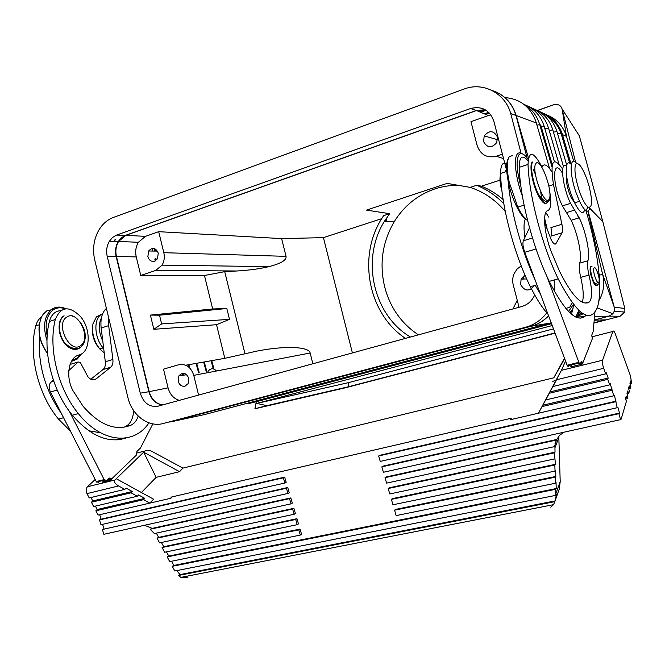 <?xml version="1.0" encoding="UTF-8"?>
<svg xmlns="http://www.w3.org/2000/svg" width="665" height="665" viewBox="0 0 665 665"><rect width="100%" height="100%" fill="white"/><g stroke="black" fill="none" stroke-linecap="round" stroke-linejoin="round"><path stroke-width="1" d="M152.85 423.871L140.448 448.069L136.849 451.518L136.691 454.785L110.315 480.205L102.435 482.142L103.757 480.87L104.189 481.709M587.843 211.079L603.363 277.505C604.327 284.296 603.471 290.821 600.778 297.097L598.907 300.763M575.832 317.08L582.939 313.93M599.764 288.984L599.705 276.64L599.09 273.83M551.243 322.932L248.419 403.081L249.325 403.439L256.283 401.71L551.518 323.664M576.048 317.18L584.868 316.498M169.833 422.067L204.213 414.652L551.194 322.783M114.047 241.536L115.278 239.109M162.568 404.943C155.743 403.963 151.179 399.549 148.877 391.71L116.134 256.449C114.954 251.104 115.627 246.158 118.171 241.628L121.379 237.754L125.452 235.36L476.29 110.481L470.554 108.536C481.901 105.735 489.681 110.016 493.887 121.371L506.589 170.24M528.442 157.938L516.19 115.527C512.565 103.948 505.491 95.943 494.968 91.504M549.614 168.619L535.674 120.797C529.914 106.475 519.681 98.744 504.959 97.614M171.986 421.602L531.052 326.299C537.777 324.478 543.621 321.004 548.6 315.875M410.455 337.022C373.065 315.085 360.605 258.984 384.478 221.221L389.632 213.681L383.605 215.651L381.577 218.835C357.28 257.288 368.535 314.071 405.467 338.385M389.632 213.681L366.498 210.098L447.179 183.382L470.172 187.389L476.622 185.277C486.797 189.409 495.857 195.535 503.804 203.665M204.213 414.652L550.321 323.024L531.052 326.299M281.619 238.602L286.05 256.349C286.706 260.115 280.987 263.548 268.893 266.64C260.032 268.793 249.367 270.239 236.898 270.988L155.801 270.397L162.069 265.144C164.238 261.353 164.829 257.205 163.823 252.692L158.694 231.678L281.619 238.602L323.431 237.638L352.4 352.932M386.889 219.242L385.667 221.304M88.744 430.779L100.49 432.765M599.365 275.002L602.806 274.645L614.261 307.205L588.076 210.988M594.552 316.357L609.107 316.149L594.211 320.048M256.283 401.71L254.919 408.767L344.736 387.944L555.084 333.173M555.001 332.957L348.269 386.806L348.41 382.658L256.781 403.414L266.856 405.642L254.919 408.767M256.781 403.414L552.224 325.542M580.038 318.211L583.912 317.188M620.171 316.224L609.107 316.149L612.881 313.739L614.177 311.345L614.261 307.205L624.826 308.452L602.814 221.669M589.631 208.12L602.798 221.603L579.306 135.727L577.336 132.659M594.194 320.231L605.308 319.848L593.961 322.808M266.856 405.642L348.269 386.806M418.385 334.844C401.344 323.481 390.114 307.529 384.711 286.981C379.208 263.947 382.333 242.26 394.087 221.927C403.963 205.934 417.545 194.936 434.844 188.927C442.566 186.383 450.496 185.203 458.651 185.377M348.41 382.658L553.48 328.892M102.767 341.079C98.669 332.184 98.221 324.445 101.429 317.862M119.168 438.335L116.442 439.881M70.415 431.086L58.528 419.133C38.088 394.794 28.179 354.029 35.76 325.941C36.833 321.868 38.753 318.876 41.513 316.964M148.952 422.832C134.056 445.542 101.911 443.48 78.329 413.572C58.005 388.925 47.971 347.778 55.286 319.532C60.731 306.39 69.127 305.393 80.473 316.54C91.329 329.05 90.606 352.367 78.977 355.002C68.653 357.296 65.237 376.523 73 390.721L83.075 406.265C99.484 425.101 115.502 431.386 131.121 425.11C134.413 423.538 136.782 420.513 138.212 416.041M126.209 437.936C108.486 443.721 90.531 436.157 72.352 415.251L69.468 411.494C50.922 386.706 42.427 348.252 49.393 321.469C51.305 314.62 55.087 311.012 60.731 310.663M548.558 315.767C543.554 320.962 537.661 324.487 530.878 326.324L163.291 423.48C148.794 427.67 132.368 415.683 128.071 398.244L94.546 259.209C92.435 248.619 93.89 238.876 98.91 229.99C102.585 223.897 107.406 219.724 113.358 217.455L464.104 89.044C482.965 81.637 505.217 93.042 510.712 113.549L521.161 153.607M179.276 400.372C173.64 398.601 169.899 394.42 168.062 387.845L163.524 369.142L178.777 364.719C185.984 363.531 190.988 367.08 193.773 375.368L310.164 353.007C309.109 346.665 285.302 345.451 256.715 351.145L224.803 358.327L216.541 324.703L229.492 319.35L226.823 308.494L159.517 315.193L161.637 323.913L153.839 329.3L150.39 315.094L212.675 308.976L204.446 275.493L140.756 275.443L136.258 256.923C135.086 251.611 135.793 246.732 138.387 242.284L145.452 236.341L158.694 231.678M527.062 157.805L516.007 115.461C511.95 102.751 503.97 94.43 492.058 90.482M503.131 199.542C496.547 193.847 489.332 189.4 481.485 186.183L499.98 180.165M521.202 265.834L517.112 269.051L514.211 273.448C512.599 277.139 512.274 280.946 513.239 284.861L519.041 307.263M312.841 363.772L310.164 353.007M244.895 353.464L224.72 271.669L236.898 270.988M485.151 109.7L476.489 110.548L488.401 115.527L490.853 114.854M516.007 115.461L510.712 113.549M476.489 110.548L125.76 235.368L118.586 241.453C115.959 246.017 115.244 251.013 116.442 256.457L149.176 391.66C151.462 399.457 156.001 403.871 162.792 404.885M518.351 307.454L518.841 306.49M481.485 186.183L476.622 185.277M178.195 381.269C179.45 385.052 181.736 386.689 185.036 386.174L188.153 383.605L188.785 378.277C186.059 372.575 182.742 371.793 178.843 375.933L178.195 381.269M198.586 395.077L193.773 375.368M534.352 285.543L534.244 285.8C529.116 291.785 524.585 291.345 520.629 284.487L521.111 279.167L525.126 275.368M224.72 271.669L204.446 275.493M212.675 308.976L226.823 308.494M125.452 235.36L116.599 235.078L112.493 237.505L109.268 241.42C106.708 246 106.026 250.996 107.223 256.407L140.282 393.173C143.54 403.106 149.467 407.437 158.062 406.182L521.85 306.499C527.544 304.803 531.726 301.178 534.386 295.617M71.787 315.393L72.759 316.316M116.599 235.078L470.554 108.536M554.178 280.672L554.668 291.81M547.22 312.184C541.684 319.774 534.544 324.769 525.799 327.188L163.291 423.48M216.491 371.004C213.432 367.928 210.614 368.053 208.054 371.369M114.355 241.545L115.585 239.117M381.668 218.677L323.431 237.638M158.253 253.099L157.489 258.743L154.588 261.212C151.346 261.902 149.101 260.381 147.854 256.665L148.636 251.004C152.484 246.948 155.693 247.646 158.253 253.099M502.408 154.164L496.24 156.233C486.863 158.328 480.504 154.762 477.154 145.519L470.97 121.67L488.401 115.527M551.476 323.547L249.325 403.439L246.15 403.564M101.728 314.196L96.508 316.748L93 323.68C91.537 332.691 93.79 341.12 99.783 348.967L104.239 353.015M92.601 326.183C91.57 335.177 94.172 343.007 100.423 349.69M224.803 358.327L185.776 365.218M216.541 324.703L153.839 329.3M483.58 141.603C487.279 148.137 491.676 148.453 496.755 142.551L497.37 136.874C493.654 130.348 489.265 130.024 484.211 135.901L483.58 141.603M544.61 218.153L547.303 229.674M545.749 115.062C552.923 119.052 557.985 125.087 560.944 133.166L557.594 133.765M122.219 438.343L119.426 439.615M53.316 379.964L50.989 382.084C48.819 384.586 48.636 387.903 50.432 392.034L61.537 413.738C44.912 389.823 37.597 363.822 39.568 335.75M542.316 112.826C551.676 116.408 558.218 123.133 561.95 133.017L562.457 134.588L566.447 136.392L565.533 133.673C561.983 124.895 555.998 118.769 547.578 115.286M575.649 162.41L562.108 108.994L566.447 136.392L573.729 161.404M229.492 319.35L161.637 323.913M155.801 270.397L140.756 275.443M579.331 135.835L562.108 108.994C560.72 105.153 557.869 103.757 553.563 104.804L537.345 110.49M537.553 110.606L553.563 104.804M159.517 315.193L150.39 315.094M103.698 348.61L103.117 347.936C94.472 338.202 93.366 319.441 101.022 314.645L102.668 313.722M470.172 187.389C483.879 191.886 495.583 199.924 505.275 211.512M523.754 276.083L523.347 279.059M517.245 300.331L512.914 308.942M108.594 317.446L108.669 325.626L101.163 328.011L105.319 361.768C105.677 365.301 104.929 367.886 103.075 369.516L90.822 379.241M68.803 370.588L78.146 361.976L80.315 362.475L87.921 376.797C90.764 379.964 93.474 380.679 96.043 378.95L110.673 367.255C112.51 365.625 113.25 363.032 112.884 359.482L108.669 325.626M133.648 410.579C133.158 418.684 130.39 424.054 125.336 426.664L123.981 427.238M77.589 349.017C73.275 350.239 69.019 348.41 64.821 343.539C57.664 335.16 57.132 319.956 63.757 315.975M80.515 347.213L79.684 347.92M80.897 354.246L77.497 357.961L72.161 360.206M47.19 336.033C44.63 323.705 46.691 314.952 53.375 309.749C56.916 307.513 60.881 307.205 65.27 308.834M81.454 353.938L77.165 359.1L71.396 361.469M46.991 340.613C42.56 326.058 44.272 315.551 52.136 309.092C56.251 306.523 60.848 306.415 65.91 308.76M47.523 353.398C38.861 340.696 36.891 328.485 41.621 316.756L43.2 314.221L46.708 310.904L54.838 308.926M47.531 353.439C41.562 345.617 38.728 336.922 39.036 327.355M69.468 411.494L104.156 479.598L96.242 481.551L61.537 413.738M102.402 529.498L103.848 534.294L287.987 493.438L286.44 488.226L102.402 529.498L287.721 487.512L289.267 492.715L287.987 493.438M102.609 524.319L103.948 528.758M99.717 514.71L101.063 519.174L99.509 519.897L100.955 524.693L284.903 483.014L286.183 482.308L284.645 477.104L283.357 477.803L284.903 483.014M95.419 506.115L97.173 509.515L95.86 510.82L98.063 515.092L170.415 498.351L171.869 497.653L171.67 496.988L170.415 498.351M90.989 497.503L92.759 500.945L91.429 502.233L93.649 506.531L137.306 496.24L131.055 492.807L132.335 491.51L126.101 488.093L124.812 489.374L118.578 485.957C114.962 483.721 113.757 481.734 114.962 479.997L87.439 486.755C85.951 488.551 85.793 490.837 86.982 493.613L89.21 497.927L124.812 489.374M95.178 479.473L87.439 486.755M179.55 471.685L156.142 477.354L143.665 452.167L179.55 471.685L182.933 468.11L151.279 451.07C148.278 450.03 146.142 450.014 144.862 451.011L116.267 478.733L153.549 499.182L149.833 503.114L143.565 499.673L95.86 510.82M116.267 478.733L114.962 479.997M132.335 491.51L92.759 500.945M131.055 492.807L91.429 502.233M143.565 499.673L144.82 498.368L138.569 494.935L137.306 496.24M144.82 498.368L97.173 509.515M156.142 477.354L141.396 492.516M616.123 401.153L379.781 455.309L378.651 455.982L380.247 461.41L617.17 407.72L614.418 395.201L613.753 395.791L538.434 413.214L562.05 369.05L552.989 386.506L605.724 373.838L603.704 368.31C602.532 364.794 602.158 362.101 602.581 360.231L612.881 331.478C613.313 330.555 614.011 331.062 614.975 332.99L630.495 375.933L631.617 383.506L630.694 380.937L629.963 383.406L630.894 385.983L630.162 388.485L629.231 385.891L628.492 388.402L629.431 391.003L628.683 393.547L627.743 390.937L626.987 393.497L627.935 396.107L627.178 398.701L626.231 396.074L625.457 398.676L626.413 401.311L621.177 419.05M107.09 480.055L111.629 478.933L109.218 478.01L106.591 480.529L104.156 479.598M96.242 481.551L98.694 482.474M71.338 364.054L70 364.703M106.4 308.352C102.003 312.492 100.257 319.042 101.163 328.011M605.724 373.838L606.172 372.541L608.176 378.044L607.744 379.349L549.315 393.256L545.666 399.956L609.747 384.844L607.744 379.349M613.753 395.791L610.187 383.53L609.747 384.844M617.17 407.72L617.827 407.096L619.531 413.048L618.874 413.68L620.578 419.64L621.243 419.033M625.599 399.058L627.178 398.701M571.642 366.689L571.252 365.642L570.728 366.914L582.382 364.046L592.316 338.776L591.8 335.01L593.147 331.619L594.909 312.5M562.05 369.05L565.499 360.954M171.545 561.235L173.823 565.441L556.231 488.551L556.031 482.507L555.441 483.247L555.242 477.179L555.832 476.448L395.642 509.407L394.553 510.196L555.242 477.179M555.832 476.448L555.624 470.388L555.034 471.094L392.965 504.777L391.377 499.365L554.834 465.01L555.425 464.32L392.475 498.6L391.377 499.365M555.425 464.32L554.427 452.815L388.194 488.526L389.79 493.945L554.635 458.917M554.427 452.815L555.026 452.15L389.308 487.786L388.194 488.526M555.026 452.15L554.918 446.032L554.427 446.656L386.606 483.106L385.018 477.686L386.132 476.963L556.655 439.499L554.427 446.656M563.962 432.2L559.714 435.226L556.655 439.499M619.531 413.048L382.957 466.14L381.835 466.838L383.431 472.258L620.578 419.64M545.666 399.956L538.434 413.214L510.587 419.657L511.244 418.268L171.67 496.988M101.063 519.174L284.645 477.104M152.152 528.376L290.805 497.91L292.342 503.106L291.071 503.854L154.371 533.546L150.149 529.249L152.152 528.376L144.513 525.275M293.88 508.309L292.608 509.066L294.154 514.269L295.418 513.496L293.88 508.309L158.652 537.387L156.308 533.122M161.404 542.474L163.706 546.721L296.956 518.692L298.485 523.887L297.23 524.677L295.692 519.473L296.956 518.692M166.474 551.85L168.76 556.081L300.023 529.074L298.768 529.88L300.314 535.076L301.561 534.261L300.023 529.074M158.652 537.387L157.048 538.185L159.575 542.864L294.154 514.269M172.243 566.306L174.812 570.994L555.807 495.358L555.641 489.307L172.243 566.306L173.823 565.441M168.76 556.081L167.173 556.921L169.708 561.609L300.314 535.076M163.706 546.721L162.102 547.544L164.637 552.233L297.23 524.677M187.912 577.677L180.938 577.37L178.228 575.524L180.032 574.602L176.749 570.612M167.173 556.921L298.768 529.88M295.692 519.473L162.102 547.544M157.048 538.185L292.608 509.066M550.753 507.137L553.571 504.652L555.076 500.92L559.298 488.916L560.204 481.593L558.8 436.215M559.298 488.916L558.509 491.127M555.433 499.814L556.331 494.61L555.807 495.358M555.076 500.92L180.032 574.602M554.801 501.643L178.228 575.524M555.641 489.307L556.231 488.551M394.553 510.196L396.141 515.608L555.441 483.247M555.034 471.094L554.834 465.01M618.874 413.68L381.835 466.838M615.457 401.751L378.651 455.982M552.989 386.506L549.88 391.943L608.176 378.044M549.88 391.943L549.315 393.256M542.615 405.276L612.182 389M542.033 406.606L611.758 390.322M182.933 468.11L553.812 377.803L564.469 358.186M564.627 358.618L553.812 377.803M555.799 380.538L552.258 381.394M631.617 383.506L630.129 383.855M385.018 477.686L556.597 440.014M291.071 503.854L289.524 498.65L150.149 529.249M290.805 497.91L289.524 498.65M99.509 519.897L283.357 477.803M286.44 488.226L287.721 487.512M585.948 315.426C577.436 323.722 565.2 312.375 549.24 281.362L546.921 276.432C531.884 243.939 520.005 196.99 519.215 167.331C519.323 156.466 522.266 154.288 528.052 160.805M578.849 362.334L567.112 365.235L567.403 365.916L579.14 363.024L546.921 276.432M579.14 363.024L580.379 363.822L581.376 361.295L582.889 362.774L580.562 363.348M585.915 210.589C597.769 248.934 602.964 289.325 597.502 307.006C590.362 324.545 577.253 315.16 558.184 278.851C542.283 246.175 529.008 195.693 528.027 164.446C528.725 150.381 533.255 151.022 541.626 166.375M549.822 192.326C551.534 203.166 550.861 209.267 547.802 210.639C542.449 211.171 544.037 232.958 551.002 251.087L559.489 271.195C572.083 296.241 582.05 306.49 589.389 301.943C592.39 298.385 592.266 289.425 588.99 275.069C587.453 268.477 587.087 263.714 587.893 260.788C590.454 253.872 585.857 231.304 579.223 217.829L570.578 203.365C562.44 187.114 559.647 160.614 566.439 165.976M570.578 203.365L562.407 205.884L571.135 220.265C577.827 233.681 582.365 256.191 579.697 263.116C578.858 266.05 579.198 270.796 580.728 277.372C583.396 288.801 583.92 297.089 582.299 302.218M562.407 205.884C551.8 184.828 552.283 155.444 562.54 173.399M533.097 169.159L535.184 173.831M540.728 192.035L541.983 200.356M520.928 186.649C516.572 170.473 515.94 159.824 519.024 154.704C521.235 152.376 524.294 153.914 528.201 159.317M522.374 196.059C515.683 178.686 513.363 158.129 517.437 153.923C518.725 152.435 520.421 152.418 522.507 153.881M527.569 220.431C524.519 218.494 521.252 214.055 517.786 207.106L509.29 182.476C506.539 169.234 506.564 160.614 509.365 156.616L512.499 155.568M526.938 220.007C521.169 217.871 512.241 200.14 508.559 183.075C506.065 171.179 505.94 163.083 508.193 158.785M525.325 219.018C523.729 222.609 523.604 228.718 524.943 237.347L523.322 240.755C522.499 243.274 522.981 247.114 524.76 252.293L535.067 279.782C521.584 250.963 510.545 210.464 508.143 181.121M571.717 303.423L569.78 307.213L565.824 308.452M529.515 227.787L524.943 237.347M561.908 224.288C562.748 228.444 562.806 231.287 562.075 232.808L551.019 236.108C551.775 234.579 551.742 231.744 550.919 227.596L561.908 224.288L553.48 184.521L548.858 185.992M551.734 171.67C547.229 164.671 543.953 163.108 541.909 166.973M567.112 365.235L535.067 279.782M567.403 365.916L568.666 366.706M578.725 310.555L575.824 317.072M562.698 169.085C553.031 155.701 549.955 160.847 553.48 184.521M562.075 232.808L556.015 243.506L554.419 243.98M544.593 222.301L551.069 239.45C553.238 243.673 554.893 245.028 556.015 243.506M505.068 171.03L506.663 170.24M535.184 285.31L540.379 293.955M548.716 217.123L545.807 212.501M573.729 305.002L571.534 314.237M547.977 314.221C542.241 307.878 536.372 298.693 530.354 286.665C514.103 254.479 501.028 204.546 500.629 173.432C500.654 164.895 502.698 161.695 506.763 163.839M591.991 266.632L590.429 266.848C589.855 268.352 589.996 271.054 590.861 274.961L593.313 282.168C594.693 284.953 595.798 286.066 596.638 285.518M596.971 285.027L597.203 284.179M546.123 203.315C543.928 204.138 541.152 201.163 537.769 194.388C532.216 183.141 529.149 165.319 532.158 162.135M547.245 201.902L546.904 202.551M566.68 176.483C565.915 180.099 566.78 185.626 569.273 193.058L571.077 197.414L574.394 202.351M574.976 202.717L576.347 202.293M571.326 164.455C564.593 156.965 564.444 176.208 571.41 195.036L574.618 202.825C579.764 212.833 583.155 215.094 584.784 209.625M589.73 207.505C589.215 210.83 587.951 211.861 585.932 210.606C584.028 209.275 581.9 206.175 579.564 201.304L576.364 193.498C569.207 174.055 569.573 154.654 576.605 163.366M579.606 191.819C575.217 178.345 573.937 169.101 575.765 164.097C578.542 161.944 582.257 166.99 586.921 179.242L589.132 186.366C592.673 201.354 592.316 208.253 588.068 207.056C585.399 205.003 582.573 199.924 579.606 191.819M628.683 393.547L627.137 393.904M628.641 388.834L630.162 388.485M189.816 368.044L188.91 364.661M248.419 403.081L247.205 403.281M576.63 315.767L581.676 313.065M551.202 322.808L240.331 405.093M571.268 314.021L571.759 313.614M569.681 312.592L573.08 308.768M568.575 311.503L573.33 304.495M536.406 123.008L516.19 115.527M286.05 256.349L163.823 252.692M570.055 312.941L572.781 310.09M581.493 312.924L579.14 314.279L581.401 312.858M577.444 314.121L580.362 312.026M577.677 313.564L580.038 311.752M587.503 302.907L587.81 302.367M614.177 311.345L624.684 312.051L620.121 316.241L593.936 323.057M624.884 311.345L624.834 308.469M49.393 321.469L55.286 319.532M206.241 371.652L203.665 362.059M206.865 371.552L204.288 361.951M182.867 375.301L182.335 373.289M149.176 391.66L168.062 387.845M240.339 405.101L239.566 405.293M78.462 355.16L78.977 355.002M116.442 256.457L136.258 256.923M125.76 235.368L145.452 236.341M496.24 156.233L503.571 158.619M530.878 326.324L525.799 327.188M116.134 256.449L107.223 256.407M537.977 110.839C547.411 114.521 553.737 121.421 556.946 131.537L566.68 165.036M35.76 325.941L39.243 324.794M533.463 108.761C543.081 112.518 549.531 119.559 552.806 129.875L563.455 166.549M571.077 164.213L562.457 134.588L561.418 134.629L560.944 133.166L561.95 133.017M211.096 360.746L213.274 368.859M214.014 369.083L211.744 360.63M569.739 163.241L561.418 134.629M556.946 131.537L553.463 132.16M528.833 106.641C538.642 110.457 545.217 117.639 548.558 128.179L558.866 163.69M548.558 128.179L544.901 128.819M552.806 129.875L549.232 130.506M524.095 104.463C534.095 108.353 540.795 115.677 544.203 126.433L541.293 126.94M523.862 104.338C531.676 108.819 536.971 115.594 539.739 124.646L540.745 125.045L552.241 164.687M486.123 110.29L480.579 112.26M488.684 112.343L484.394 113.856M484.885 109.667L479.199 111.687M148.877 391.71L140.282 393.173M551.892 166.558L539.739 124.646L537.012 125.12M489.398 113.075L485.666 114.388M544.203 126.433L554.377 161.495M155.194 258.228L155.726 260.647M154.829 259.051L155.244 260.929M198.611 372.841L196.075 363.398M199.217 372.749L196.682 363.29M183.415 375.218L182.883 373.223M154.513 248.577L154.413 251.071M152.667 248.319L152.559 251.046M155.851 249.3L155.81 251.087M157.381 258.918L156.666 259.034M189.01 367.279L188.336 364.761M80.074 347.795C75.369 350.713 70.415 349.25 65.212 343.414C58.055 335.035 57.531 319.832 64.148 315.842M80.739 345.492C70.141 354.387 54.971 324.196 66.633 317.172C77.448 309.034 91.853 338.244 80.739 345.492M125.336 426.664L131.121 425.11M53.765 381.261L50.989 382.084M57.215 390.039L50.432 392.034M144.862 451.011L136.3 453.198M118.578 485.957L86.982 493.613M78.146 361.976L70.39 364.345M112.884 359.482L105.319 361.768M110.673 367.255L103.075 369.516M96.043 378.95L92.892 379.873M602.581 360.231L561.509 370.314M612.881 331.478L591.808 336.856M560.204 481.593L555.799 493.962M603.704 368.31L556.696 379.715M558.775 437.803L554.884 447.936M519.215 167.331L528.027 164.446M585.134 303.09L589.389 301.943M580.728 277.372L588.99 275.069M579.697 263.116L587.893 260.788M566.472 212.592L574.61 210.115M532.49 238.012L523.322 240.755M536.048 248.968L524.76 252.293M500.629 173.432L506.738 171.429M597.694 284.296L597.519 284.878C596.746 286.266 595.532 285.318 593.862 282.018C591.152 275.501 590.196 270.389 590.977 266.69M598.957 282.209C597.611 286.041 592.274 271.195 593.92 268.161C595.316 264.512 600.545 279.109 598.957 282.209M547.777 201.828L547.486 202.368C545.391 204.803 542.357 202.077 538.359 194.205C532.806 182.95 529.731 165.128 532.74 161.944M548.974 199.359C544.718 207.538 530.662 169.159 535.924 163.507C540.487 156.458 553.804 193.257 548.974 199.359M600.778 297.097L599.34 297.355M577.619 214.72L578.409 218.07M569.955 312.841L572.789 310.065M580.237 311.918L577.602 313.747M612.881 313.739L597.212 307.887M78.329 413.572L72.352 415.251M118.586 241.453L138.387 242.284M118.171 241.628L109.268 241.42M178.843 375.933L186.749 374.694M63.574 417.711L58.528 419.133M268.893 266.64L162.069 265.144M103.117 347.936L99.783 348.967M80.29 322.159C86.167 331.503 85.02 334.138 85.145 338.153C84.721 342.084 83.316 345.002 80.914 346.931C76.716 350.081 71.479 348.909 65.212 343.414L64.821 343.539M107.971 479.207L111.288 478.393M96.591 482.092L104.505 480.138M553.571 504.652L180.938 577.37M555.042 443.638L556.031 441.095M558.184 278.851L549.24 281.362M579.223 217.829L571.135 220.265M524.078 205.136L517.786 207.106M508.559 183.075L509.29 182.476M580.902 362.5L582.59 362.084M501.975 191.254C499.856 183.706 499.415 178.12 500.654 174.488M536.954 284.811L530.354 286.665M599.173 279.549L599.007 283.456C598.226 284.878 596.513 284.396 593.862 282.018L593.313 282.168M549.731 191.587C550.271 196.017 550.03 199.093 549.024 200.813C547.021 203.249 543.471 201.046 538.359 194.205L537.769 194.388M571.077 197.414L572.166 197.081M78.013 357.554L77.705 358.676M484.211 135.901L497.578 139.733M574.618 202.825L579.564 201.304M384.478 221.221L394.087 221.927M588.068 207.056L585.932 210.606M521.111 279.167L526.688 278.909M148.636 251.004L157.447 251.112"/></g></svg>

